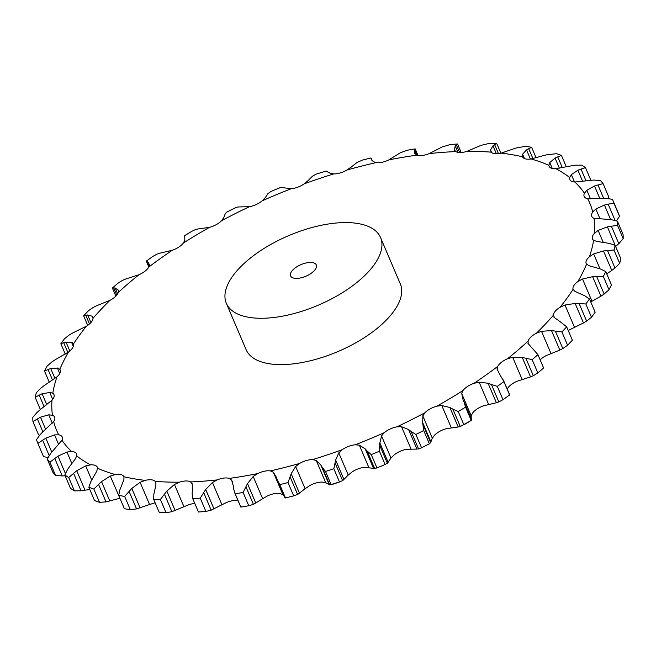 <?xml version="1.0" encoding="UTF-8"?>
<svg xmlns="http://www.w3.org/2000/svg" width="656" height="656" viewBox="0 0 656 656"><rect width="100%" height="100%" fill="white"/><g stroke="black" fill="none" stroke-linecap="round" stroke-linejoin="round"><path stroke-width="0.98" d="M67.855 352.444L63.706 342.703L60.844 343.76A312.125 140.728 -23.1 0 1 64.501 338.726L69.38 334.888M69.069 335.093L72.857 332.887M63.706 342.703L66.002 342.038L69.815 350.968M65.485 342.088L72.209 342.53M73.292 346.36L71.611 342.407L73.267 343.965M72.529 333.051L86.354 326.245A13.702 6.183 -23.1 0 0 91.209 322.235A13.702 6.183 -23.1 0 0 92.996 318.299L92.045 316.184L87.658 314.962L90.913 322.588M60.844 343.76L65.247 354.076M96.186 305.934L110.011 300.292A13.702 6.183 -23.1 0 0 115.538 296.479A13.702 6.183 -23.1 0 0 118.326 292.404L118.293 290.231M125.452 279.112L138.916 274.749A13.702 6.183 -23.1 0 0 144.984 271.223A13.702 6.183 -23.1 0 0 148.707 267.107L149.347 264.425M159.597 253.249L172.356 250.231A13.702 6.183 -23.1 0 0 178.817 247.091A13.702 6.183 -23.1 0 0 183.377 243.032L184.803 240.178M197.792 228.993L209.518 227.353A13.702 6.183 -23.1 0 0 216.209 224.672A13.702 6.183 -23.1 0 0 221.49 220.769L223.671 217.808M239.087 206.935L249.469 206.681A13.702 6.183 -23.1 0 0 256.234 204.524A13.702 6.183 -23.1 0 0 262.105 200.875L264.983 197.882M282.474 187.616L291.239 188.715A13.702 6.183 -23.1 0 0 297.906 187.132A13.702 6.183 -23.1 0 0 304.228 183.836L307.738 180.892M326.868 171.519L330.28 173.323L333.797 173.906A13.702 6.183 -23.1 0 0 340.202 172.938A13.702 6.183 -23.1 0 0 346.819 170.068L350.878 167.247M371.64 160.064L371.198 159.031L373.19 161.565L376.101 162.614A13.702 6.183 -23.1 0 0 382.071 162.278A13.702 6.183 -23.1 0 0 388.828 159.908L400.185 152.864L407.22 150.249A312.125 140.728 -23.1 0 1 415.158 148.904L414.904 149.56L415.158 148.904M416.183 154.734L414.362 150.462L414.879 153.627L417.093 155.119A13.702 6.183 -23.1 0 0 422.505 155.431A13.702 6.183 -23.1 0 0 429.221 153.611L441.972 147.034L450.106 144.566A312.125 140.728 -23.1 0 1 457.56 144L456.404 144.968L459.635 152.545M458.003 152.381L455.289 146.026L454.305 149.716L455.781 151.602A13.702 6.183 -23.1 0 0 460.487 152.553A13.702 6.183 -23.1 0 0 467.006 151.331L480.856 145.419L489.917 143.238A312.125 140.728 -23.1 0 1 496.707 143.467L494.649 144.673L498.478 153.643M496.379 153.775L492.984 145.829L490.508 149.921L491.196 152.151A13.702 6.183 -23.1 0 0 495.083 153.717A13.702 6.183 -23.1 0 0 501.241 153.127L515.87 148.067L525.669 146.296A312.125 140.728 -23.1 0 1 531.631 147.313L528.703 148.674L532.934 158.596M530.425 159.047L526.514 149.88L522.586 154.226L522.479 156.751A13.702 6.183 -23.1 0 0 525.456 158.891A13.702 6.183 -23.1 0 0 531.106 158.957L546.153 154.898L556.485 153.66A312.125 140.728 -23.1 0 1 561.47 155.439L557.723 156.874L562.241 167.477M559.371 168.182L555.058 158.08L549.761 162.549L548.859 165.296A13.702 6.183 -23.1 0 0 549.08 166.255A13.702 6.183 -23.1 0 0 550.843 167.961A13.702 6.183 -23.1 0 0 555.845 168.666L574.959 165.189L581.61 165.156A312.125 140.728 -23.1 0 1 585.488 167.657L580.995 169.068L585.939 180.671M582.561 181.138L577.903 170.216L571.36 174.668L569.679 177.563A13.702 6.183 -23.1 0 0 569.81 179.588A13.702 6.183 -23.1 0 0 570.63 180.695A13.702 6.183 -23.1 0 0 574.853 182.024L593.77 180.064L600.412 180.498A312.125 140.728 -23.1 0 1 603.102 183.655L597.944 184.967L603.635 198.309M599.756 198.342L594.492 186.001L586.849 190.281L584.422 193.266A13.702 6.183 -23.1 0 0 584.152 196.439A13.702 6.183 -23.1 0 0 584.324 196.775A13.702 6.183 -23.1 0 0 587.669 198.694L605.939 198.374L612.442 199.309L618.116 212.618A312.125 140.728 -23.1 0 1 619.543 216.349L616.378 220.777M610.621 219.58L604.422 205.041L595.845 209.018L592.745 212.003A13.702 6.183 -23.1 0 0 591.581 215.808A13.702 6.183 -23.1 0 0 591.761 216.382A13.702 6.183 -23.1 0 0 593.967 218.276L611.171 219.653L617.394 221.129L623.069 234.43A312.125 140.728 -23.1 0 1 623.2 238.653L618.829 243.688L611.376 226.213L617.526 225.352A312.125 140.728 -23.1 0 0 617.394 221.129M615.615 246.484L607.44 226.869L598.133 230.412L594.426 233.323A13.702 6.183 -23.1 0 0 592.237 237.333A13.702 6.183 -23.1 0 0 592.442 238.923A13.702 6.183 -23.1 0 0 593.606 240.285L596.829 241.424L609.342 243.384L615.156 245.41L620.83 258.71A312.125 140.728 -23.1 0 1 619.658 263.318L614.975 268.017L607.522 250.535L613.983 250.018A312.125 140.728 -23.1 0 0 615.156 245.41M606.751 273.847L611.786 270.452L603.471 250.953L593.647 253.938L589.432 256.701A13.702 6.183 -23.1 0 0 586.267 260.809A13.702 6.183 -23.1 0 0 586.185 263.515A13.702 6.183 -23.1 0 0 586.579 264.171L589.145 265.762L600.494 268.985L605.775 271.559L611.449 284.868A312.125 140.728 -23.1 0 1 609.006 289.739L604.151 294.036L596.698 276.561L603.331 276.438A312.125 140.728 -23.1 0 0 605.775 271.559M590.753 301.924L600.937 296.184L592.622 276.684L582.512 279.005L577.879 281.555A13.702 6.183 -23.1 0 0 573.82 285.663A13.702 6.183 -23.1 0 0 573.073 289.362L574.91 291.362L584.84 295.823L589.482 298.939L595.156 312.24A312.125 140.728 -23.1 0 1 591.499 317.274L586.62 321.112L579.166 303.63L585.824 303.966A312.125 140.728 -23.1 0 0 589.482 298.939M568.293 330.64A13.702 6.183 -23.1 0 1 569.646 329.755L583.471 322.949L575.148 303.449L564.988 305.015L560.052 307.27A13.702 6.183 -23.1 0 0 555.197 311.28A13.702 6.183 -23.1 0 0 553.41 315.216L554.476 317.586M540.134 359.832A13.702 6.183 -23.1 0 1 540.462 359.521A13.702 6.183 -23.1 0 1 545.989 355.708L559.814 350.066L551.491 330.575L541.512 331.313L536.403 333.223A13.702 6.183 -23.1 0 0 530.868 337.036A13.702 6.183 -23.1 0 0 528.08 341.112L528.187 343.465M507.219 389.049L507.293 388.893A13.702 6.183 -23.1 0 1 511.016 384.777A13.702 6.183 -23.1 0 1 517.084 381.251L530.548 376.888L522.233 357.397L512.656 357.249L507.498 358.775A13.702 6.183 -23.1 0 0 501.422 362.292A13.702 6.183 -23.1 0 0 497.707 366.417L497.174 369.336M474.05 383.284A13.702 6.183 -23.1 0 0 467.589 386.425A13.702 6.183 -23.1 0 0 463.038 390.492L461.717 393.592L471.197 415.822L472.623 412.968A13.702 6.183 -23.1 0 1 477.183 408.909A13.702 6.183 -23.1 0 1 483.644 405.769L496.403 402.751L488.08 383.252L479.142 382.202L474.05 383.284A289.78 130.651 -23.1 0 0 497.707 366.417M436.896 406.162A13.702 6.183 -23.1 0 0 430.205 408.844A13.702 6.183 -23.1 0 0 424.924 412.747L422.849 415.953L432.329 438.192L434.51 435.231A13.702 6.183 -23.1 0 1 439.791 431.328A13.702 6.183 -23.1 0 1 446.482 428.647L458.208 427.007L449.893 407.507L441.791 405.539L436.896 406.162A289.78 130.651 -23.1 0 0 463.038 390.492M396.937 426.835A13.702 6.183 -23.1 0 0 390.181 428.999A13.702 6.183 -23.1 0 0 384.309 432.64L381.53 435.879L391.017 458.118L393.895 455.125A13.702 6.183 -23.1 0 1 399.766 451.476A13.702 6.183 -23.1 0 1 406.531 449.319L416.913 449.065L408.598 429.565L401.521 426.695L396.937 426.835A289.78 130.651 -23.1 0 0 424.924 412.747M338.775 452.878L348.262 475.108L351.772 472.164A13.702 6.183 -23.1 0 1 358.094 468.868A13.702 6.183 -23.1 0 1 364.761 467.285L373.526 468.384L365.212 448.884L359.324 445.145L355.167 444.801A13.702 6.183 -23.1 0 0 348.508 446.392A13.702 6.183 -23.1 0 0 342.186 449.688L338.775 452.878L335.642 460.004L333.83 468.687L339.505 481.988L342.612 480.61L335.159 463.136M295.643 466.523L305.122 488.753L309.181 485.932A13.702 6.183 -23.1 0 1 315.798 483.062A13.702 6.183 -23.1 0 1 322.203 482.094L325.72 482.677L329.132 484.481L320.809 464.981L316.241 460.438L312.609 459.61A13.702 6.183 -23.1 0 0 306.213 460.586A13.702 6.183 -23.1 0 0 299.595 463.456L295.643 466.523L291.166 473.739L288.009 482.554L293.683 495.854L297.594 494.419L290.141 476.945M276.488 477.47L273.322 472.205L270.313 470.91A13.702 6.183 -23.1 0 0 264.335 471.238A13.702 6.183 -23.1 0 0 257.587 473.616L253.183 476.486L247.501 483.636L243.105 492.443L248.78 505.751L253.421 504.349L245.967 486.875M233.323 486.039L231.642 480.135L229.321 478.404A13.702 6.183 -23.1 0 0 223.909 478.093A13.702 6.183 -23.1 0 0 217.193 479.905L212.454 482.521L205.705 489.466L200.219 498.125L205.894 511.434L211.175 510.155L203.721 492.672M192.388 490.475L192.216 484.054L190.634 481.922A13.702 6.183 -23.1 0 0 185.927 480.971A13.702 6.183 -23.1 0 0 179.408 482.185L174.447 484.472L166.829 491.082L160.408 499.454L166.083 512.762L171.897 511.68L164.443 494.206M154.693 490.672L156.013 483.849L155.218 481.373A13.702 6.183 -23.1 0 0 151.323 479.807A13.702 6.183 -23.1 0 0 145.165 480.389L140.113 482.299L131.815 488.441L124.656 496.403L130.331 509.704L136.555 508.908L129.101 491.434M121.163 486.621L123.927 479.536L123.935 476.773A13.702 6.183 -23.1 0 0 123.935 476.764A13.702 6.183 -23.1 0 0 120.958 474.624A13.702 6.183 -23.1 0 0 115.308 474.567L110.282 476.051L101.532 481.602L93.833 489.032L99.515 502.34L106.018 501.889L98.564 484.415M92.627 478.429L96.752 471.221L97.555 468.228A13.702 6.183 -23.1 0 0 97.334 467.269A13.702 6.183 -23.1 0 0 95.563 465.555A13.702 6.183 -23.1 0 0 90.569 464.858L85.698 465.883L76.719 470.746L68.716 477.535L74.39 490.844L81.041 490.811L73.587 473.329M69.782 466.285L75.153 459.102L76.736 455.953A13.702 6.183 -23.1 0 0 76.604 453.927A13.702 6.183 -23.1 0 0 75.784 452.829A13.702 6.183 -23.1 0 0 71.561 451.5L66.961 452.05L57.99 456.141L49.913 462.193L55.588 475.502L62.23 475.936L54.776 458.454M53.193 450.5L61.984 440.258A13.702 6.183 -23.1 0 0 62.263 437.085A13.702 6.183 -23.1 0 0 62.09 436.748A13.702 6.183 -23.1 0 0 58.745 434.821L54.538 434.887L45.813 438.134L37.884 443.382L43.558 456.691L48.011 457.486M43.263 431.459L53.669 421.513A13.702 6.183 -23.1 0 0 54.825 417.708A13.702 6.183 -23.1 0 0 54.653 417.142A13.702 6.183 -23.1 0 0 52.447 415.24L48.733 414.822L40.475 417.175L32.931 421.57L38.606 434.871L39.622 435.223M40.246 409.631L51.988 400.193A13.702 6.183 -23.1 0 0 54.177 396.191A13.702 6.183 -23.1 0 0 53.964 394.6A13.702 6.183 -23.1 0 0 52.808 393.239L49.684 392.337L52.685 399.373M44.214 385.548L56.982 376.823A13.702 6.183 -23.1 0 0 60.147 372.715A13.702 6.183 -23.1 0 0 60.221 370A13.702 6.183 -23.1 0 0 59.827 369.344L57.375 368L59.745 373.567M55.063 359.816L68.536 351.969A13.702 6.183 -23.1 0 0 72.595 347.86A13.702 6.183 -23.1 0 0 73.341 344.162A289.78 130.651 -23.1 0 1 86.354 326.245M380.537 237.538L400.299 283.876A83.82 37.794 156.9 0 1 338.037 351.518A83.82 37.794 156.9 0 1 246.107 349.648L226.345 303.31A83.82 37.794 -23.1 0 0 318.267 305.188A83.82 37.794 -23.1 0 0 380.537 237.538A83.82 37.794 -23.1 0 0 343.424 222.597A83.82 37.794 -23.1 0 0 258.259 252.24A83.82 37.794 -23.1 0 0 226.345 303.31M283.736 495.214L279.899 493.386A13.702 6.183 -23.1 0 0 273.929 493.722A13.702 6.183 -23.1 0 0 267.172 496.092L262.662 498.716L253.183 476.486M238.054 500.651A13.702 6.183 -23.1 0 0 233.495 500.569A13.702 6.183 -23.1 0 0 226.779 502.389L221.933 504.751L212.454 482.521M194.807 503.48A13.702 6.183 -23.1 0 0 188.994 504.669L183.934 506.703L174.447 484.472M155.128 502.783A13.702 6.183 -23.1 0 0 154.759 502.873L149.593 504.53L140.113 482.299M89.478 323.982L85.772 315.282L83.64 315.823A312.125 140.728 -23.1 0 1 88.421 310.772L93.185 307.434M85.583 315.331L87.855 314.946M92.89 307.598L96.498 305.794M52.529 380.045L48.052 369.541L44.551 371.132A312.125 140.728 -23.1 0 1 46.994 366.261L51.849 361.964M48.052 369.541L50.701 368.524L54.924 378.438M50.069 368.672L58.081 368.032M51.529 362.194L55.391 359.611M118.392 290.51L118.17 289.977M116.776 295.159L113.709 287.968L112.389 288.033A312.125 140.728 -23.1 0 1 118.17 283.072L122.68 280.268M113.709 287.968L115.128 287.968L117.662 293.913M114.866 287.853L118.506 290.255M122.41 280.399L125.739 279.005M44.091 406.597L39.204 395.142L35.17 397.29A312.125 140.728 -23.1 0 1 36.342 392.682L41.025 387.983M39.204 395.142L42.115 393.78L46.732 404.596M41.402 394.01L50.479 392.28M40.713 388.245L44.534 385.326M146.378 261.055L146.829 261.416L146.378 261.055A312.125 140.728 -23.1 0 1 153.02 256.324L157.145 254.061M148.994 266.484L146.829 261.416L147.739 261.711L149.314 265.409M147.616 261.531L149.535 264.786M156.907 254.159L159.851 253.183M32.931 421.57A312.125 140.728 -23.1 0 1 32.8 417.347L37.171 412.312M36.875 412.599L40.557 409.377M52.291 423.169L48.733 414.822M192.101 231.166L184.746 235.586L184.68 236.857L184.762 235.57A312.125 140.728 -23.1 0 1 192.101 231.166L195.718 229.461M184.713 236.611L184.844 240.588M195.521 229.526L198.005 228.969M37.884 443.382A312.125 140.728 -23.1 0 1 36.457 439.651L40.393 434.354M40.114 434.657L43.558 431.181M58.671 444.571L54.538 434.887M234.463 208.239L237.464 207.075M226.615 212.191L225.057 214.004M225.229 213.708L223.565 218.276M237.308 207.099L239.26 206.935M49.913 462.193A312.125 140.728 -23.1 0 1 47.224 459.036L50.602 453.558M50.356 453.878L53.456 450.213M71.865 463.538L66.961 452.05M279.062 188.092L281.342 187.444M270.887 191.503L267.861 193.717M268.189 193.389L264.737 198.383M281.235 187.444L282.588 187.649M68.716 477.535A312.125 140.728 -23.1 0 1 64.837 475.034L67.552 469.45M67.338 469.786L70.012 465.981M91.717 479.995L85.698 465.883M326.278 171.06L315.971 174.184L312.043 176.497M312.51 176.144L307.344 181.417M326.229 171.036L326.934 171.577M93.833 489.032A312.125 140.728 -23.1 0 1 88.855 487.252L90.823 481.652M90.651 481.988L92.816 478.117M119.909 498.24L110.282 476.051M370.533 158.055L371.165 158.334L370.533 158.055A312.125 140.728 -23.1 0 0 364.982 159.449A312.125 140.728 -23.1 0 0 362.317 160.146L364.982 159.449M362.317 160.146L356.52 162.762M357.118 162.409L350.353 167.772M371.198 159.031L371.337 159.531M371.173 158.276L371.206 159.113M124.656 496.403A312.125 140.728 -23.1 0 1 118.695 495.387L119.843 489.852M119.72 490.188L121.303 486.317M414.961 149.486L414.313 150.568M160.408 499.454A312.125 140.728 -23.1 0 1 153.619 499.224L153.898 493.853M153.824 494.181L154.783 490.368M192.216 484.054L192.028 483.48M454.69 150.618L454.444 150.175M456.519 144.886L455.19 146.149M192.142 493.55L192.766 498.691A312.125 140.728 -23.1 0 0 200.219 498.125M192.126 493.878L192.421 490.188M494.821 144.574L492.828 145.96M233.643 488.958L235.168 493.788A312.125 140.728 -23.1 0 0 243.105 492.443M233.684 489.269L233.298 485.76M528.925 148.568L526.309 150.019M277.381 480.192L279.792 484.645A312.125 140.728 -23.1 0 0 288.009 482.554M277.472 480.479L276.406 477.215M557.994 156.768L554.796 158.211M325.532 471.475L331.206 484.776A312.125 140.728 -23.1 0 0 339.505 481.988L329.722 484.94L322.268 467.457L325.532 471.475A312.125 140.728 -23.1 0 0 333.83 468.687M322.416 467.72L320.669 464.751M581.306 168.969L577.6 170.347M371.263 454.608L376.938 467.908L374.658 468.556L367.204 451.082L371.263 454.608A312.125 140.728 -23.1 0 0 379.439 451.197L379.824 442.784L388.139 462.283L385.638 464.292L376.938 467.908A312.125 140.728 -23.1 0 0 385.113 464.497L379.439 451.197M379.693 443.563L381.735 435.272M367.409 451.312L365.023 448.679M598.288 184.877L594.156 186.124M415.863 434.461L421.537 447.761L418.536 448.925L411.082 431.451L415.863 434.461A312.125 140.728 -23.1 0 0 423.71 430.5L422.628 422.497L430.943 441.996L429.68 443.669L421.537 447.761A312.125 140.728 -23.1 0 0 429.385 443.809L423.71 430.5M422.644 423.243L422.907 415.387M411.337 431.656L408.352 429.393M615.074 220.391L608.153 204.172L613.868 203.048A312.125 140.728 -23.1 0 0 612.442 199.309M608.53 204.098L604.053 205.148M471.32 419.143L471.238 420.43L460.282 426.539L452.829 409.065L458.224 411.525A312.125 140.728 -23.1 0 0 465.563 407.13L463.948 401.554L471.631 419.578M471.713 419.774L462.997 399.643M463.169 400.34L461.627 393.067M453.124 409.237L449.606 407.368M611.769 226.156L607.054 226.951M497.305 386.376L502.98 399.676L498.855 401.939L491.401 384.465L497.305 386.376A312.125 140.728 -23.1 0 0 503.947 381.636L499.946 374.789M500.257 375.421L496.936 368.877M491.738 384.596L487.761 383.145M607.932 250.51L603.077 251.01M532.155 359.619L537.83 372.928L533.32 375.732L525.866 358.258L532.155 359.619A312.125 140.728 -23.1 0 0 537.936 354.666L532.557 348.541M533.016 349.099L527.965 343.4M526.235 358.356L521.873 357.323M597.116 276.561L592.22 276.717M561.905 331.928L567.579 345.228L562.815 348.566L555.361 331.091L561.905 331.928A312.125 140.728 -23.1 0 0 566.677 326.868L560.027 321.538M560.618 322.022L553.959 317.274M555.755 331.157L551.114 330.534M573.147 289.558L573.073 289.362A289.78 130.651 -23.1 0 1 560.052 307.27M579.576 303.662L574.754 303.441M65.141 475.764L62.23 475.936M47.224 459.036L52.898 472.345A312.125 140.728 -23.1 0 0 55.588 475.502M89.798 489.458L81.041 490.811M64.837 475.034L70.512 488.343A312.125 140.728 -23.1 0 0 74.39 490.844M119.769 498.281L106.018 501.889M88.855 487.252L94.53 500.561A312.125 140.728 -23.1 0 0 99.515 502.34M149.593 504.53L136.555 508.908M118.695 495.387L124.369 508.687A312.125 140.728 -23.1 0 0 130.331 509.704M183.934 506.703L171.897 511.68M153.619 499.224L159.293 512.533A312.125 140.728 -23.1 0 0 166.083 512.762M221.933 504.751L211.175 510.155M192.766 498.691L198.44 512A312.125 140.728 -23.1 0 0 205.894 511.434M262.662 498.716L253.421 504.349M241.096 506.44L240.842 507.096A312.125 140.728 -23.1 0 0 248.78 505.751M305.647 488.228L298.882 493.591M291.166 473.739L299.48 493.238L297.594 494.419M291.018 496.551L293.683 495.854A312.125 140.728 -23.1 0 1 291.018 496.551A312.125 140.728 -23.1 0 1 285.467 497.945L284.835 497.666M348.656 474.583L343.49 479.856M335.642 460.004L343.957 479.503L342.612 480.61M329.066 484.423L329.771 484.964M391.263 457.617L387.811 462.611M373.412 468.351L374.765 468.556M607.989 198.514L608.776 196.964L603.102 183.655M432.435 437.724L430.771 442.292M416.74 449.065L418.692 448.901M471.156 415.412L471.287 419.389M471.672 419.709L471.238 420.43A312.125 140.728 -23.1 0 1 463.899 424.834L458.224 411.525M457.995 427.031L460.479 426.474M615.443 246.623L619.125 243.401M509.171 394.584L509.622 394.945A312.125 140.728 -23.1 0 1 502.98 399.676M496.149 402.817L499.093 401.841M611.466 270.674L615.287 267.755M537.83 372.928A312.125 140.728 -23.1 0 0 543.611 367.967L537.936 354.666M530.261 376.995L533.59 375.601M600.609 296.389L604.471 293.806M567.579 345.228A312.125 140.728 -23.1 0 0 572.36 340.177L566.677 326.868M559.502 350.206L563.11 348.402M583.143 323.113L586.931 320.907M83.64 315.823L87.707 325.36M44.551 371.132L49.249 382.153M112.389 288.033L115.866 296.168M35.17 397.29L40.385 409.516M45.633 429.27L40.475 417.175M42.894 431.812L37.376 418.872M51.775 452.123L45.813 438.134M49.175 455.543L42.607 440.151M65.403 473.525L57.99 456.141M85.034 490.245L76.719 470.746M109.847 501.102L101.532 481.602M140.13 507.933L131.815 488.441M175.144 510.581L166.829 491.082M457.56 144L461.193 152.52M214.028 508.966L205.705 489.466M496.707 143.467L500.872 153.217M235.168 493.788L240.842 507.096M255.815 503.136L247.501 483.636M531.631 147.313L536.091 157.76M279.792 484.645L285.467 497.945M561.47 155.439L566.202 166.542M585.488 167.657L590.859 180.236M387.36 463.259L379.906 445.777M430.738 442.784L423.284 425.309M613.868 203.048L619.543 216.349M465.563 407.13L471.238 420.43M617.526 225.352L623.2 238.653M503.947 381.636L509.622 394.945M613.983 250.018L619.658 263.318M603.331 276.438L609.006 289.739M585.824 303.966L591.499 317.274M310.108 262.449A13.973 6.298 -23.1 0 0 295.913 267.394A13.973 6.298 -23.1 0 0 290.592 275.905A13.973 6.298 -23.1 0 0 305.909 276.217A13.973 6.298 -23.1 0 0 316.29 264.942A13.973 6.298 -23.1 0 0 310.108 262.449M110.011 300.292A289.78 130.651 -23.1 0 0 92.996 318.299M138.916 274.749A289.78 130.651 -23.1 0 0 118.326 292.404M172.356 250.231A289.78 130.651 -23.1 0 0 148.707 267.107M209.518 227.353A289.78 130.651 -23.1 0 0 183.377 243.032M249.469 206.681A289.78 130.651 -23.1 0 0 221.49 220.769M291.239 188.715A289.78 130.651 -23.1 0 0 262.105 200.875M333.797 173.906A289.78 130.651 -23.1 0 0 304.228 183.836M376.101 162.614A289.78 130.651 -23.1 0 0 346.819 170.068M417.093 155.119A289.78 130.651 -23.1 0 0 388.828 159.908M455.781 151.602A289.78 130.651 -23.1 0 0 429.221 153.611M491.196 152.151A289.78 130.651 -23.1 0 0 467.006 151.331M522.479 156.751A289.78 130.651 -23.1 0 0 501.241 153.127M548.859 165.296A289.78 130.651 -23.1 0 0 531.106 158.957M569.679 177.563A289.78 130.651 -23.1 0 0 555.845 168.666M584.422 193.266A289.78 130.651 -23.1 0 0 574.853 182.024M592.745 212.003A289.78 130.651 -23.1 0 0 587.669 198.694M594.426 233.323A289.78 130.651 -23.1 0 0 593.967 218.276M589.432 256.701A289.78 130.651 -23.1 0 0 593.606 240.285M577.879 281.555A289.78 130.651 -23.1 0 0 586.579 264.171M536.403 333.223A289.78 130.651 -23.1 0 0 553.41 315.216M507.498 358.775A289.78 130.651 -23.1 0 0 528.08 341.112M355.167 444.801A289.78 130.651 -23.1 0 0 384.309 432.64M312.609 459.61A289.78 130.651 -23.1 0 0 342.186 449.688M270.313 470.91A289.78 130.651 -23.1 0 0 299.595 463.456M229.321 478.404A289.78 130.651 -23.1 0 0 257.587 473.616M190.634 481.922A289.78 130.651 -23.1 0 0 217.193 479.905M155.218 481.373A289.78 130.651 -23.1 0 0 179.408 482.185M123.935 476.773A289.78 130.651 -23.1 0 0 145.165 480.389M97.555 468.228A289.78 130.651 -23.1 0 0 115.308 474.567M76.736 455.953A289.78 130.651 -23.1 0 0 90.569 464.858M61.984 440.258A289.78 130.651 -23.1 0 0 71.561 451.5M53.669 421.513A289.78 130.651 -23.1 0 0 58.745 434.821M51.988 400.193A289.78 130.651 -23.1 0 0 52.447 415.24M56.982 376.823A289.78 130.651 -23.1 0 0 52.808 393.239M68.536 351.969A289.78 130.651 -23.1 0 0 59.827 369.344M92.996 318.422L92.045 316.184M232.708 482.627L231.642 480.135M491.623 152.545L490.508 149.921M282.81 494.435L273.322 472.205M524.431 158.547L522.586 154.226M325.72 482.677L316.241 460.438M552.278 168.444L549.761 162.549M368.803 467.384L359.324 445.145M574.492 181.999L571.36 174.668M411.009 448.925L401.521 426.695M590.531 198.924L586.849 190.281M451.279 427.769L441.791 405.539M600.06 218.899L595.845 209.018M488.63 404.432L479.142 382.202M603.167 242.22L598.133 230.412M522.143 379.488L512.656 357.249M599.994 268.804L593.647 253.938M550.991 353.543L541.512 331.313M591.991 301.243L582.512 279.005M574.467 327.246L564.988 305.015M372.182 160.704L371.165 158.334M417.298 155.177L414.904 149.56M234.987 207.968L226.32 212.331M279.546 187.878L270.362 191.708M146.337 261.211L148.781 266.951M184.369 236.422L184.664 237.119M371.14 158.162L372.264 160.786M415.223 148.953L417.946 155.349M234.692 492.771L240.777 507.047M277.767 481.209L284.86 497.838M503.349 379.972L509.663 394.789"/></g></svg>
